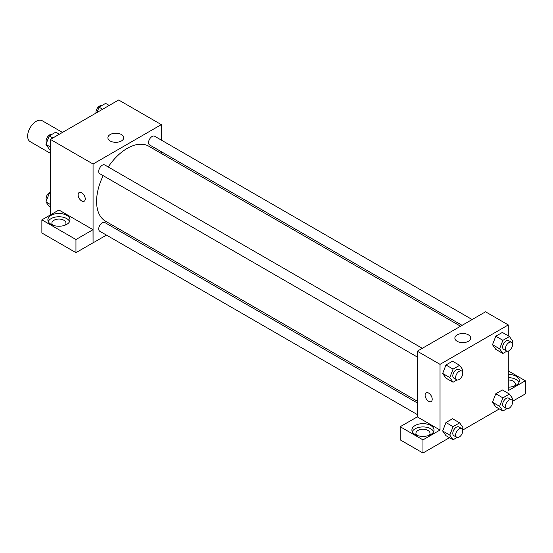 <?xml version="1.0" encoding="UTF-8"?>
<svg xmlns="http://www.w3.org/2000/svg" width="553" height="553" viewBox="0 0 553 553"><rect width="100%" height="100%" fill="white"/><g stroke="black" fill="none" stroke-linecap="round" stroke-linejoin="round"><path stroke-width="0.83" d="M62.468 132.43L42.215 120.734A12.069 6.968 120 0 0 32.917 123.969A12.069 6.968 120 0 0 27.65 136.114A12.069 6.968 120 0 0 30.152 141.637L50.399 153.326M50.399 214.923L50.399 139.397L118.66 99.989L161.317 124.619L161.317 140.089M161.317 151.702L161.317 153.458M110.22 134.524A7.908 4.569 180 0 1 118.84 133.536A7.908 4.569 180 0 1 123.72 137.752A7.908 4.569 180 0 1 115.812 142.321A7.908 4.569 180 0 1 107.904 137.752A7.908 4.569 180 0 1 110.22 134.524M106.466 235.101L93.063 242.843L93.063 164.027L50.399 139.397M93.063 164.027L161.317 124.619M79.176 192.506A5.025 2.903 -120 0 0 78.402 196.536A5.025 2.903 -120 0 0 81.685 200.967A5.025 2.903 60 0 1 78.402 196.536A5.025 2.903 60 0 1 79.169 192.513A5.025 2.903 60 0 1 84.201 195.416A5.025 2.903 60 0 1 84.201 201.216A5.025 2.903 60 0 1 81.685 200.967A5.025 2.903 -120 0 0 84.201 201.216M93.015 229.675L58.936 210.002L41.869 219.852L75.955 239.532L93.015 229.675L93.063 242.843M51.111 215.338A11.06 6.387 180 0 1 63.166 213.956A11.06 6.387 180 0 1 69.996 219.852A11.06 6.387 180 0 1 58.936 226.239A11.06 6.387 180 0 1 47.876 219.852A11.06 6.387 180 0 1 51.111 215.338M69.623 221.497A11.06 6.387 0 0 0 61.805 216.97A11.06 6.387 0 0 0 51.111 218.622A11.06 6.387 0 0 0 48.242 221.497M52.86 225.189A7.037 4.065 180 0 1 51.892 223.136A7.037 4.065 180 0 1 56.24 219.382A7.037 4.065 180 0 1 63.913 220.26A7.037 4.065 180 0 1 65.973 223.136A7.037 4.065 180 0 1 65.012 225.189M75.955 239.532L75.955 252.666L93.015 242.815M41.869 219.852L41.869 232.986L75.955 252.666M118.038 228.417L116.517 229.295M422.305 348.307L104.793 164.988A5.025 2.903 120 0 0 99.761 167.891A5.025 2.903 120 0 0 99.761 173.697L417.28 357.017M417.28 402.937L104.793 222.527A5.025 2.903 120 0 0 100.916 223.875A5.025 2.903 120 0 0 98.724 228.935A5.025 2.903 120 0 0 99.761 231.237L417.28 414.55M472.131 319.537L154.619 136.225A5.025 2.903 120 0 0 150.741 137.573A5.025 2.903 120 0 0 148.55 142.633A5.025 2.903 120 0 0 149.587 144.934L462.08 325.344M460.552 326.222L148.826 146.248A43.279 24.989 120 0 0 108.215 166.965M103.183 175.674A43.279 24.989 120 0 0 96.588 201.396A43.279 24.989 120 0 0 105.554 221.207L417.28 401.181M417.28 416.886L400.172 426.716L422.969 439.877L440.029 430.027L417.28 416.886L417.28 351.21L485.534 311.802L508.283 324.936L508.283 335.858M400.172 426.716L400.172 439.849L422.969 453.011L449.485 437.7M462.674 430.089L499.318 408.93M512.5 401.319L525.35 393.902L525.35 380.768L508.283 390.618L508.283 351.086M508.283 379.987A7.037 4.065 180 0 1 513.26 381.176A7.037 4.065 180 0 1 515.327 384.052A7.037 4.065 180 0 1 514.359 386.105M518.977 382.406A11.06 6.387 0 0 0 508.283 377.664M508.283 374.381A11.06 6.387 180 0 1 519.35 380.768A11.06 6.387 180 0 1 508.283 387.148M416.893 435.363A7.037 4.065 180 0 1 415.925 433.31A7.037 4.065 180 0 1 422.969 429.246A7.037 4.065 180 0 1 430.006 433.31A7.037 4.065 180 0 1 429.038 435.363M433.656 431.665A11.06 6.387 0 0 0 425.838 427.144A11.06 6.387 0 0 0 415.144 428.796A11.06 6.387 0 0 0 412.275 431.665M415.144 425.506A11.06 6.387 180 0 1 427.199 424.123A11.06 6.387 180 0 1 434.029 430.027A11.06 6.387 180 0 1 422.969 436.407A11.06 6.387 180 0 1 411.902 430.027A11.06 6.387 180 0 1 415.144 425.506M422.969 439.877L422.969 453.011M508.283 370.911L525.35 380.768M506.894 408.695L502.898 411.003L499.615 406.331L502.898 397.863L495.785 393.764L502.352 389.969L495.785 393.764L492.502 402.225L495.785 406.897L492.495 402.231M506.894 351.162L502.898 353.464L495.785 349.365L492.495 344.699M502.898 353.464L499.615 348.798L502.898 340.33L495.785 336.224L502.352 332.436L495.785 336.224L492.502 344.692L495.785 349.365M457.068 379.925L453.073 382.234L445.96 378.128L442.67 373.469M453.073 382.234L449.789 377.561L453.073 369.1L445.96 364.994L452.527 361.199L445.96 364.994L442.676 373.455L445.96 378.128M453.073 426.633L445.96 422.527L452.527 418.739L445.96 422.527L442.676 430.994L445.96 435.667L442.676 430.994L449.789 435.1L453.073 426.633L459.64 422.845L462.923 427.51L462.294 429.135M440.029 430.027L440.029 364.344L508.283 324.936M468.377 334.841A7.908 4.569 180 0 1 470.693 338.077A7.908 4.569 180 0 1 462.785 342.639A7.908 4.569 180 0 1 454.87 338.077A7.908 4.569 180 0 1 459.757 333.853A7.908 4.569 180 0 1 468.377 334.841M440.029 364.344L417.28 351.21M426.142 392.83A5.025 2.903 -120 0 0 425.375 396.86A5.025 2.903 -120 0 0 428.658 401.291A5.025 2.903 60 0 1 425.368 396.86A5.025 2.903 60 0 1 426.142 392.83A5.025 2.903 60 0 1 431.167 395.734A5.025 2.903 60 0 1 431.167 401.54A5.025 2.903 60 0 1 428.651 401.291A5.025 2.903 -120 0 0 431.167 401.54M453.073 369.1L459.64 365.305L462.923 369.978L462.294 371.602M461.714 371.056L458.866 369.418A5.025 2.903 120 0 0 454.995 370.766A5.025 2.903 120 0 0 452.796 375.819A5.025 2.903 120 0 0 453.84 378.121L456.688 379.766A5.025 2.903 120 0 0 461.714 376.863A5.025 2.903 120 0 0 461.714 371.056A5.025 2.903 120 0 0 457.836 372.404A5.025 2.903 120 0 0 455.644 377.464A5.025 2.903 120 0 0 456.688 379.766M449.789 377.561L442.676 373.455M459.64 365.305L452.527 361.199M502.898 340.33L509.465 336.542L512.749 341.208L512.119 342.832M511.539 342.293L508.698 340.648A5.025 2.903 120 0 0 504.82 341.996A5.025 2.903 120 0 0 502.629 347.056A5.025 2.903 120 0 0 503.665 349.358L506.513 350.996A5.025 2.903 120 0 0 511.539 348.093A5.025 2.903 120 0 0 511.539 342.293A5.025 2.903 120 0 0 507.668 343.634A5.025 2.903 120 0 0 505.47 348.694A5.025 2.903 120 0 0 506.513 350.996M499.615 348.798L492.502 344.692M509.465 336.542L502.352 332.436M457.068 437.464L453.073 439.766L449.789 435.1M461.714 428.596L458.866 426.951A5.025 2.903 120 0 0 454.995 428.299A5.025 2.903 120 0 0 452.796 433.358A5.025 2.903 120 0 0 453.84 435.66L456.688 437.299A5.025 2.903 120 0 0 461.714 434.395A5.025 2.903 120 0 0 461.714 428.596A5.025 2.903 120 0 0 457.836 429.937A5.025 2.903 120 0 0 455.644 434.997A5.025 2.903 120 0 0 456.688 437.299M453.073 439.766L445.96 435.667M459.64 422.845L452.527 418.739M502.898 397.863L509.465 394.075L512.749 398.748L512.119 400.372M511.539 399.826L508.698 398.181A5.025 2.903 120 0 0 504.82 399.529A5.025 2.903 120 0 0 502.629 404.589A5.025 2.903 120 0 0 503.665 406.89L506.513 408.536A5.025 2.903 120 0 0 511.539 405.632A5.025 2.903 120 0 0 511.539 399.826A5.025 2.903 120 0 0 507.668 401.174A5.025 2.903 120 0 0 505.47 406.234A5.025 2.903 120 0 0 506.513 408.536M502.898 411.003L495.785 406.897M499.615 406.331L492.502 402.225M509.465 394.075L502.352 389.969M50.399 149.752L49.224 149.075L45.94 144.402L49.224 135.941L55.791 132.146L59.371 134.213M50.399 146.98L45.94 144.402M52.805 138.008L49.224 135.941M51.795 134.455A5.025 2.903 120 0 0 48.07 136.218A5.025 2.903 120 0 0 46.106 141.022A5.025 2.903 120 0 0 46.57 142.778M96.982 112.501L99.049 107.171L105.616 103.376L109.204 105.45M102.63 109.238L99.049 107.171M101.621 105.685A5.025 2.903 120 0 0 97.902 107.448A5.025 2.903 120 0 0 95.932 112.252A5.025 2.903 120 0 0 96.015 113.061M50.399 207.292L49.224 206.608L45.94 201.935L49.224 193.474L50.399 192.79M50.399 204.513L45.94 201.935M50.399 194.151L49.224 193.474M50.399 192.064A5.025 2.903 120 0 0 46.106 198.555A5.025 2.903 120 0 0 46.57 200.31"/></g></svg>
